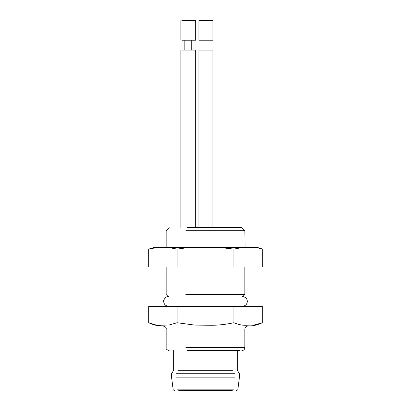 <?xml version="1.0" encoding="UTF-8"?>
<svg xmlns="http://www.w3.org/2000/svg" width="411" height="411" viewBox="0 0 411 411"><rect width="100%" height="100%" fill="white"/><g stroke="black" fill="none" stroke-linecap="round" stroke-linejoin="round"><path stroke-width="0.62" d="M233.9 249.087L243.672 247.288L252.015 247.288C255.472 246.975 258.904 247.576 262.3 249.087L262.3 266.986L148.7 266.986L148.7 249.087L158.471 247.288L167.328 247.288L177.1 249.087L189.769 247.386L218.164 247.314L233.9 249.087L233.9 266.986M252.015 247.288L252.529 247.288M177.1 266.986L177.1 249.087M154.043 247.479L148.7 249.087L155.522 247.288L157.86 247.288M159.792 247.294L158.718 247.288M169.198 227.637L166.147 230.684L166.147 247.294L164.832 247.304M245.069 247.294L244.853 230.684L185.823 230.684M252.416 247.288L250.027 247.304M253.135 247.288L255.478 247.288L262.3 249.087L257.414 247.54M187.298 350.609L239.932 350.609M247.802 326.01C246.025 326.2 245.038 327.182 244.853 328.964L244.853 347.655C244.663 349.437 243.682 350.419 241.899 350.609M184.349 326.01L163.198 326.01L184.349 326.01M169.101 350.609C166.722 349.802 165.741 348.816 166.147 347.655L166.147 328.964C166.558 327.803 165.571 326.817 163.198 326.01L173.036 326.01M184.154 326.01L248.198 326.01C253.073 326.015 257.774 324.916 262.3 322.722L254.507 324.957L245.336 325.281C241.73 325.291 237.918 324.438 233.9 322.722C225.952 324.423 218.4 325.276 211.259 325.271L194.516 325.065L177.1 322.722L169.311 324.957L160.136 325.281C156.529 325.291 152.717 324.438 148.7 322.722L154.942 324.716M235.996 227.637L190.252 227.637M237.964 324.233L240.317 324.747M244.853 230.684L241.802 227.637L187.349 227.637M162.802 326.01C157.901 326.01 153.2 324.911 148.7 322.722L148.7 306.339L177.1 306.339L177.1 322.722M177.1 306.339L262.3 306.339L262.3 322.722M233.9 306.339L233.9 322.722M244.853 266.986L244.853 294.533L185.823 294.533M244.853 294.533L242.86 296.521M232.277 390.45L178.723 390.45M234.892 377.17C240.877 377.17 240.877 377.17 234.892 377.17L176.108 377.17C170.123 377.17 170.123 377.17 176.108 377.17M234.892 373.727C240.877 373.727 240.877 373.727 234.892 373.727L176.108 373.727C170.123 373.727 170.123 373.727 176.108 373.727M233.083 370.28C238.699 370.28 238.699 370.28 233.083 370.28L177.917 370.28C172.301 370.28 172.301 370.28 177.917 370.28M199.109 20.55L212.877 20.55L212.877 40.227L199.109 40.227M195.662 227.637L195.662 50.065L181.893 50.065M181.893 20.55L195.662 20.55L195.662 40.227L181.893 40.227M212.877 227.637L212.877 50.065L199.109 50.065M185.823 347.655L244.853 347.655M185.823 328.964L244.853 328.964M233.546 389.166C239.259 389.166 239.259 389.166 233.546 389.166L177.454 389.166C171.741 389.166 171.741 389.166 177.454 389.166M167.94 247.288L196.643 247.288M243.055 247.288L214.357 247.288M168.14 296.521L166.147 294.533L166.147 266.986M168.608 296.501C166.08 295.797 162.884 300.59 163.691 301.417C163.845 304.232 165.484 305.871 168.608 306.339M242.392 296.501C245.516 296.968 247.155 298.607 247.309 301.417C247.155 304.232 245.516 305.871 242.392 306.339M173.653 350.609L173.653 370.28L171.562 373.727L171.562 377.17L173.113 389.166C172.995 389.69 173.483 390.116 174.577 390.45M237.347 350.609L237.347 370.28L239.438 373.727L239.438 377.17L237.887 389.166C238.005 389.69 237.517 390.116 236.423 390.45M180.907 227.637L180.907 50.065M184.842 50.065L184.842 40.227M191.726 40.227L191.726 50.065M180.907 40.227L180.907 20.55M198.123 227.637L198.123 50.065M202.058 50.065L202.058 40.227M208.942 40.227L208.942 50.065M198.123 40.227L198.123 20.55"/></g></svg>
